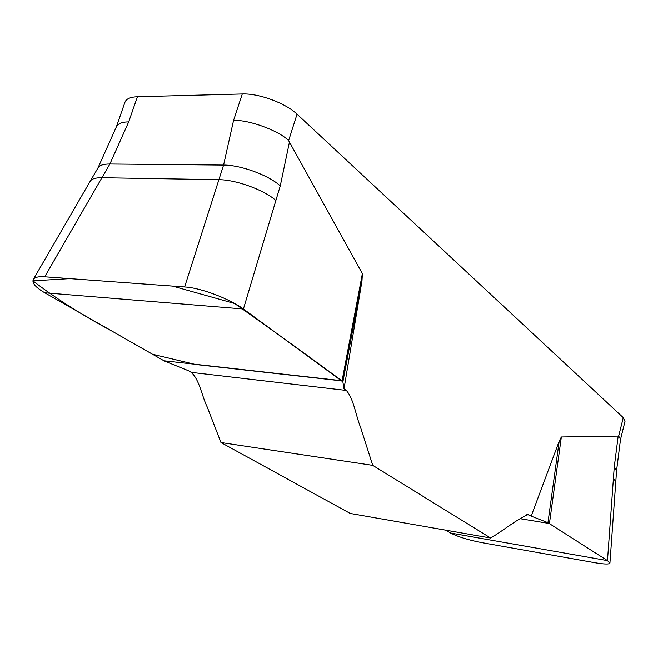 <?xml version="1.0" encoding="UTF-8"?>
<svg xmlns="http://www.w3.org/2000/svg" width="658" height="658" viewBox="0 0 658 658"><rect width="100%" height="100%" fill="white"/><g stroke="black" fill="none" stroke-linecap="round" stroke-linejoin="round"><path stroke-width="0.99" d="M531.179 516.119L547.95 522.699L559.193 441.23L531.179 516.119L528.193 514.564C516.209 519.573 503.674 530.381 490.646 538.022L372.741 465.362L360.568 427.371C355.789 415.519 353.774 398.954 346.338 390.441L344.011 388.845L361.974 280.941L342.876 381.879L344.011 388.845M559.193 441.23L561.348 436.986L618.676 436.09L623.266 417.657L297.038 114.171C285.638 103.142 258.939 93.247 242.276 93.971L137.415 96.742C130.407 97.014 126.262 98.815 124.987 102.146L116.408 126.739M297.038 114.171L288.623 140.615L362.385 273.588L361.974 280.941M33.262 279.486L90.228 181.197C91.725 178.82 95.624 177.66 101.924 177.718L44.703 276.796C38.394 276.385 34.586 277.273 33.287 279.453C31.798 282.965 35.631 287.406 44.769 292.777L164.336 360.979L188.747 370.857L191.256 372.37C199.728 380.094 201.767 395.976 207.204 406.973L220.973 442.53L350.229 513.454L490.646 538.022M372.741 465.362L220.973 442.53M547.95 522.699L607.474 560.616L614.243 467.032L618.199 435.909M450.5 533.013L607.474 560.616L609.917 563.174C609.086 564.498 603.575 564.26 593.376 562.45L484.897 543.179C470.297 540.588 458.832 537.199 450.5 533.013L446.05 530.216M44.703 276.796L184.627 286.962L218.892 179.683C236.164 179.7 264.475 190.096 275.866 200.493L243.419 308.989L342.876 381.879M275.866 200.493L280.259 185.91C268.974 175.365 240.828 164.961 223.588 165.076L233.541 120.504L242.276 93.971M184.627 286.962C202.179 287.883 231.04 299.768 243.419 308.989L44.769 292.785M137.415 96.742L128.697 121.886L109.878 164.007L101.924 177.718L218.892 179.683L223.588 165.076L109.878 164.007C103.216 164.007 99.226 165.364 97.894 168.07L90.22 181.205M620.519 439.412L625.042 421.202L623.266 417.657M614.243 467.032L616.587 470.421L620.527 439.305L618.676 436.09M288.623 140.615C278.77 130.531 248.058 119.394 233.541 120.504M128.697 121.886C122.347 121.919 118.284 123.465 116.499 126.533L97.894 168.07M342.053 380.924L195.434 364.474L152.459 354.218L111.745 330.99C81.164 314.516 54.885 297.794 32.9 280.826L69.937 278.63L172.47 286.082L234.626 303.494C275.25 332.208 311.053 358.01 342.053 380.924L362.385 273.588M561.348 436.986L549.446 523.423M613.429 478.407L615.798 481.631L609.933 562.985M289.512 141.774L280.259 185.91M191.256 372.37L346.338 390.441M163.99 360.781L341.773 380.719M529.69 515.115L526.819 514.646M549.644 523.546L520.026 518.685M616.587 470.421L615.798 481.631"/></g></svg>
